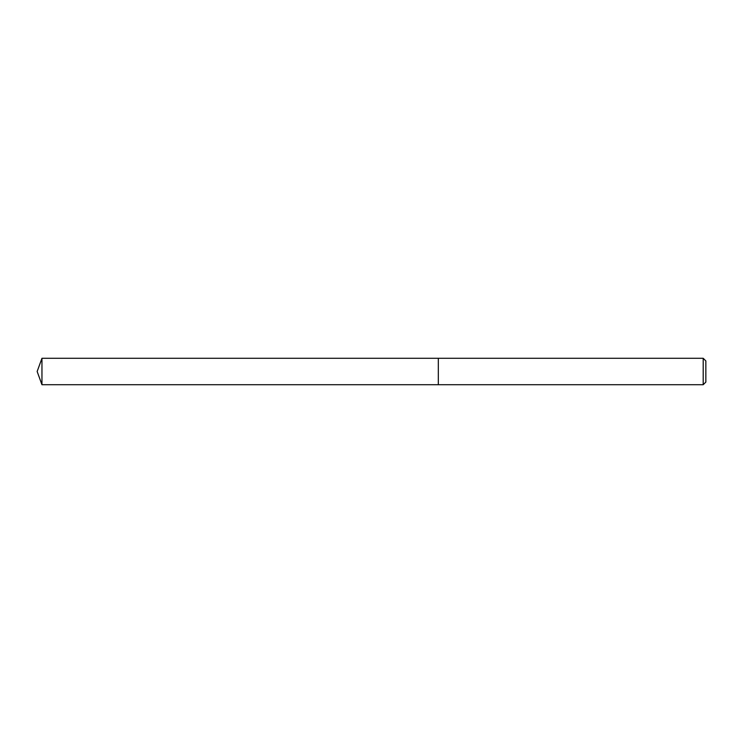 <?xml version="1.0" encoding="UTF-8"?>
<svg xmlns="http://www.w3.org/2000/svg" width="743" height="743" viewBox="0 0 743 743"><rect width="100%" height="100%" fill="white"/><g stroke="black" fill="none" stroke-linecap="round" stroke-linejoin="round"><path stroke-width="1.11" d="M438.314 358.284L41.961 358.284L41.961 384.716L438.314 384.716L438.314 358.284L438.314 384.716L703.203 384.716L703.203 358.284L438.314 358.284M41.961 384.716L37.15 371.5L41.961 358.284M703.203 358.284L705.85 360.931L705.85 382.069L703.203 384.716"/></g></svg>
